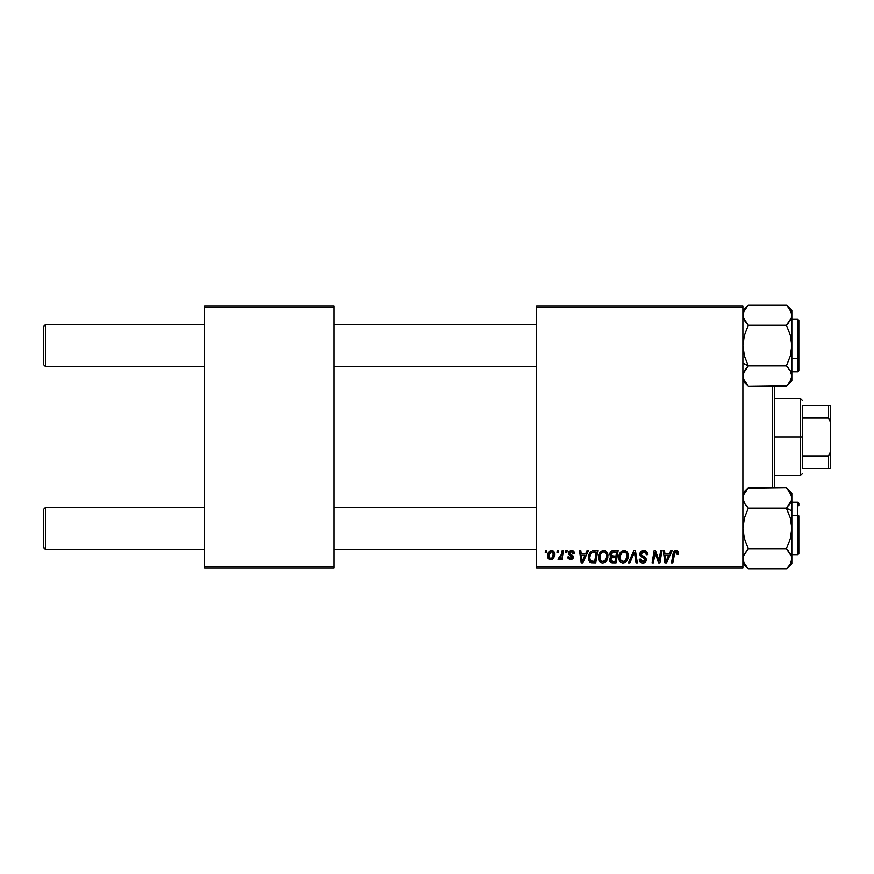 <?xml version="1.0" encoding="UTF-8"?>
<svg xmlns="http://www.w3.org/2000/svg" width="874" height="874" viewBox="0 0 874 874"><rect width="100%" height="100%" fill="white"/><g stroke="black" fill="none" stroke-linecap="round" stroke-linejoin="round"><path stroke-width="1.31" d="M536.636 305.9L742.9 305.9L742.9 307.648L536.636 307.648L536.636 566.352L742.9 566.352L742.9 305.9L536.636 305.9L536.636 307.648L536.636 305.9M598.45 557.568L599.171 553.985L601.465 551.155L604.721 550.565L607.212 552.576L607.976 555.285L607.616 558.606L604.71 562.528L602.437 563.009L600.416 562.288L598.952 560.398L598.45 557.568C598.362 560.671 599.772 562.485 602.678 563.02L606.316 561.163L607.987 555.755C607.998 552.739 606.6 550.981 603.781 550.456C600.209 551.308 598.428 553.679 598.45 557.568M587.066 550.62L585.569 553.952L587.066 550.62L588.453 550.62L582.761 562.856L581.21 562.856L579.538 550.62L580.817 550.62L581.221 553.952L585.569 553.952L581.221 553.952L580.817 550.62L579.538 550.62L581.21 562.856L582.761 562.856L588.453 550.62L587.066 550.62L588.453 550.62L582.761 562.856L581.21 562.856L579.538 550.62L580.817 550.62M675.416 550.522L677.929 551.199L678.432 554.28L677.153 554.433L676.498 551.997L674.903 552.346L672.816 562.856L671.527 562.856L673.876 551.538L676.039 550.456L673.046 553.887L671.527 562.856L672.816 562.856L674.291 554.192L675.963 551.887L677.274 553.373L677.153 554.433L678.432 554.28L678.541 553.155L678.432 554.28L677.153 554.433L677.208 552.827M639.932 554.061L641.057 551.428L644.171 550.478L646.684 551.57L647.558 554.608L646.279 554.75L645.875 552.805L644.335 551.942L642.368 552.149L641.243 553.493L641.614 555.11L646.083 558.606L646.061 561.075L644.783 562.561L642.15 562.965L639.855 561.479L639.287 559.196L640.566 559.076L640.937 560.638L642.445 561.556L644.367 561.174L645.012 559.841L644.531 558.748L640.708 556.399L639.932 554.061L645.012 559.841L642.903 561.589L640.566 559.076L639.287 559.469C639.451 561.698 640.642 562.878 642.86 563.02C644.979 562.943 646.126 561.862 646.279 559.764L644.848 557.088L641.527 555.012L641.199 553.941L643.679 551.887L645.962 552.947L646.279 554.75L647.558 554.608C647.59 551.975 646.334 550.598 643.767 550.456C641.44 550.565 640.161 551.767 639.932 554.061L639.943 553.69M629.859 562.856L628.493 562.856L633.836 550.62L635.464 550.62L637.332 562.856L636.054 562.856L634.448 552.368L629.859 562.856L628.493 562.856L629.859 562.856L634.448 552.368L636.054 562.856L637.332 562.856L635.464 550.62L633.836 550.62L635.464 550.62L637.332 562.856L636.054 562.856M618.792 557.568L619.513 553.985L621.807 551.155L625.063 550.565L627.554 552.576L628.308 555.285L627.958 558.606L625.052 562.528L622.78 563.009L620.759 562.288L619.295 560.398L618.792 557.568C618.705 560.671 620.114 562.485 623.02 563.02L626.647 561.163L628.33 555.755C628.34 552.739 626.942 550.981 624.123 550.456C620.551 551.308 618.77 553.679 618.792 557.568L618.868 556.356M545.245 552.368L545.54 550.62L546.807 550.62L546.545 552.368L545.245 552.368L546.545 552.368L546.807 550.62L545.54 550.62L546.807 550.62L546.545 552.368L545.245 552.368L545.54 550.62L545.245 552.368M613.253 550.62C611.057 550.904 609.888 552.171 609.735 554.422L610.303 552.368L611.855 550.915L618.158 550.62L616.094 562.856L611.461 562.714L609.954 561.556L609.67 558.978L611.265 556.902L609.735 554.422L611.265 556.902L609.571 559.884L611.265 562.648L616.094 562.856L618.158 550.62L613.253 550.62L618.158 550.62L616.094 562.856L612.106 562.823M670.817 550.62L669.309 553.952L670.817 550.62L672.193 550.62L666.512 562.856L664.95 562.856L663.279 550.62L664.557 550.62L664.972 553.952L669.309 553.952L664.972 553.952L664.557 550.62L663.279 550.62L664.95 562.856L666.512 562.856L672.193 550.62L670.817 550.62L672.193 550.62L666.512 562.856L664.95 562.856L663.279 550.62L664.557 550.62M659.422 558.082L660.733 550.62L659.422 558.082L660.733 550.62L662.011 550.62L659.925 562.856L658.581 562.856L655.085 552.477L653.381 562.856L652.091 562.856L654.156 550.62L655.5 550.62L659.029 560.988L659.422 558.082L659.029 560.988L655.5 550.62L654.156 550.62L652.091 562.856L653.381 562.856L655.085 552.477L658.581 562.856L659.925 562.856L662.011 550.62L660.733 550.62L662.011 550.62L659.925 562.856L658.581 562.856M574.458 553.471C574.371 551.538 573.355 550.533 571.421 550.456L573.42 551.057L574.36 552.576L574.458 553.635L573.18 553.799L571.847 551.625L569.717 552.641L570.077 553.854L572.929 555.788L573.158 558.158L570.941 559.666L568.242 558.562L567.783 556.978L569.05 556.814L570.569 558.562L572.066 557.47L571.858 556.476L568.777 554.313L568.952 551.494L571.421 550.456L568.417 553.034L569.061 554.651L572.077 557.339L570.733 558.562L569.05 556.814L567.783 556.978L570.678 559.677L573.344 557.142L569.684 552.936L571.356 551.57L573.18 553.799L574.458 553.471L573.169 553.384M592.463 550.838L597.816 550.62L595.751 562.856L590.78 562.572L588.726 560.059L588.934 554.761L590.158 552.455L592.233 550.915C589.633 552.412 588.366 554.728 588.442 557.852L591.141 562.692L595.751 562.856L597.816 550.62L594.189 550.62L597.816 550.62L595.751 562.856L591.327 562.747M551.57 550.456C548.85 551.144 547.528 552.98 547.605 555.962L549.473 551.243L551.898 550.478L553.854 551.549L554.389 555.93L552.401 559.152L549.276 559.382L547.605 555.962C547.539 558.115 548.533 559.349 550.565 559.677C553.373 558.999 554.717 557.109 554.597 554.007C554.586 551.909 553.581 550.729 551.57 550.456L553.133 550.893M557 552.368L557.295 550.62L558.562 550.62L558.3 552.368L557 552.368L558.3 552.368L558.562 550.62L557.295 550.62L558.562 550.62L558.3 552.368L557 552.368L557.295 550.62L557 552.368M561.436 554.793L562.201 550.62L563.49 550.62L561.982 559.524L560.693 559.524L561.021 557.678L559.655 559.447L558.093 559.36L558.595 557.962L560.474 557.404L561.545 554.182L558.093 559.36L558.956 559.677L561.021 557.678L560.693 559.524L561.982 559.524L563.49 550.62L562.201 550.62L563.49 550.62L561.982 559.524L560.693 559.524M565.576 552.368L565.871 550.62L567.15 550.62L566.876 552.368L565.576 552.368L566.876 552.368L567.15 550.62L565.871 550.62L567.15 550.62L566.876 552.368L565.576 552.368L565.871 550.62L565.576 552.368M536.636 568.1L742.9 568.1L742.9 307.648L536.636 307.648L536.636 568.1L536.636 566.352L742.9 566.352L742.9 568.1L536.636 568.1M204.516 305.9L333.868 305.9L333.868 307.648L204.516 307.648L204.516 566.352L333.868 566.352L333.868 305.9L204.516 305.9L204.516 307.648L204.516 305.9M204.516 568.1L333.868 568.1L333.868 307.648L204.516 307.648L204.516 568.1L204.516 566.352L333.868 566.352L333.868 568.1L204.516 568.1M612.958 562.856L611.265 562.648M609.954 561.545L609.659 560.758M609.67 558.967L610.205 557.754M610.893 556.705L610.096 555.908M609.801 553.701L609.986 553.034M611.243 551.286L611.855 550.926M611.887 550.904L612.532 550.696M611.986 552.499L616.629 552.051L615.93 556.181L613.231 556.181L611.002 554.466L611.177 553.526M611.024 554.105L613.614 552.062L611.396 553.1L611.112 555.198M613.34 552.073L613.93 552.051M611.745 561.316L612.86 561.425L610.85 559.83L611.276 561.032M612.019 557.841L610.85 559.83L611.155 560.889M613.078 557.634L615.689 557.612L615.045 561.425L612.86 561.425L615.045 561.425L615.689 557.612L612.532 557.699M611.002 554.466L611.745 555.93M611.483 555.755L615.93 556.181L616.629 552.051L612.532 552.248M612.456 552.27L611.702 552.729M614.247 552.051L612.991 552.117L614.247 552.051M612.117 561.392L612.86 561.425M627.772 553.002L628.308 555.285M627.958 558.606L627.237 560.321M619.753 561.25L619.295 560.409M619 559.491L618.836 558.541M618.868 556.323L618.956 555.766M619.284 554.553L619.098 555.132M620.453 552.401L621.283 551.538M622.954 550.631L623.523 550.5M627.073 560.584L627.434 559.95M626.691 558.289L627.051 555.689L625.653 560.223L623.064 561.589L624.287 561.316M620.289 555.777L620.431 559.71L623.064 561.589C621.01 561.184 620.016 559.895 620.059 557.699L620.158 558.781M620.081 557.219L620.059 557.699C619.983 554.651 621.316 552.718 624.036 551.887L621.927 552.772M627.019 555.023L626.112 552.871L624.036 551.887C626.057 552.27 627.073 553.537 627.051 555.689L627.019 555.012M625.052 560.824L626.756 558.093M622.233 552.521L620.343 555.58M621.228 553.603L620.584 554.859M634.743 554.772L634.622 553.974M634.448 552.368L634.196 552.991M633.836 550.62L628.493 562.856L633.836 550.62M644.171 550.478L645.329 550.686M647.142 552.313L647.47 553.439M647.558 554.608L646.279 554.75M646.29 554.356L645.777 552.674M644.531 551.986L645.525 552.444M644.335 551.942L643.679 551.887M641.21 553.712L641.527 555.012L641.21 553.712M642.838 555.951L641.997 555.427M643.319 556.203L644.848 557.088M646.083 558.617L646.257 559.327M646.236 560.42L645.755 561.665M644.171 562.834L643.515 562.976M642.128 562.965L641.472 562.79M639.56 560.889L639.298 559.819M639.287 559.469L640.566 559.076M641.232 560.988L641.986 561.436M642.445 561.556L643.286 561.567M644.925 560.409L644.007 558.399M643.461 558.071L642.346 557.481M640.063 555.165L639.965 554.619M640.085 552.936L641.243 551.265M640.205 552.608L640.533 552.018M641.658 550.981L642.314 550.675M677.274 553.373L677.153 554.433L676.509 551.997M674.531 553.089L672.816 562.856L671.527 562.856L673.046 553.887M673.57 552.084L673.887 551.538M678.541 553.155L676.301 550.467M677.306 550.729L677.929 551.199M674.51 550.915L673.876 551.538M674.291 554.192L674.4 553.57M665.584 558.464L665.147 555.383L668.61 555.383L665.912 561.512L668.61 555.383L665.147 555.383L665.78 559.994M665.671 559.109L665.748 559.71M665.78 559.983L665.857 560.747M655.97 555.602L656.177 556.203M655.555 554.269L655.893 555.351M655.085 552.477L655.238 553.078M654.626 555.689L653.381 562.856L652.091 562.856L654.156 550.62L655.5 550.62L658.319 558.497M658.81 560.147L659.029 560.988L659.094 560.256M573.104 552.98L572.448 551.887M571.607 551.581L570.744 551.647M569.717 552.641L570.077 553.854M569.695 552.783L571.17 554.553M569.684 552.936L570.012 553.788M572.699 555.514L573.18 556.257M573.344 557.142L573.246 557.907M572.874 558.672L571.203 559.644M567.98 558.071L567.838 557.525M567.783 556.978L569.05 556.814L569.444 558.016M569.487 558.06L570.067 558.453M570.318 558.53L571.181 558.508M570.569 558.562L572.077 557.339L571.858 556.487M570.733 558.562L571.946 556.618L569.061 554.651L568.417 553.034M572.044 557.59L570.624 555.678M571.946 556.618L570.897 555.831M568.635 552.007L569.345 551.101M572.022 550.5L573.3 550.97M581.844 558.464L581.407 555.383L584.87 555.383L582.16 561.512L584.87 555.383L581.407 555.383L582.106 560.747M581.931 559.109L582.008 559.71M590.453 562.408L589.852 561.971M588.989 560.758L588.726 560.059M588.65 555.766L588.803 555.187M588.803 555.154L589.338 553.788M593.719 552.095L596.286 552.051L594.702 561.425L591.643 561.327M590.682 560.868L594.702 561.425L596.286 552.051L591.687 552.827M590.824 560.988L589.71 557.929L590.671 560.857M589.753 556.989L590.54 554.302L589.71 557.929C589.633 554.324 591.283 552.368 594.648 552.051L594.025 552.073M591.294 553.187L590.66 554.061M605.169 550.707L606.206 551.33M607.747 553.887L607.933 554.804M606.895 560.321L607.867 557.448M600.416 562.288L601.203 562.736M599.422 561.25L598.952 560.409M598.657 559.469L598.504 558.541M598.526 556.323L598.624 555.733M602.612 550.631L603.475 550.467M606.359 558.289L606.72 555.689L605.311 560.223L602.721 561.589L603.956 561.316M599.946 555.777L600.088 559.71L602.721 561.589C600.667 561.184 599.673 559.895 599.728 557.699L599.815 558.781M600.886 553.603L599.728 557.699C599.651 554.651 600.973 552.718 603.694 551.887L602.776 552.051M606.556 557.503L606.327 553.712L603.694 551.887C605.726 552.27 606.731 553.537 606.72 555.689L606.676 555.012M604.71 560.824L606.414 558.093M603.213 551.942L601.585 552.772M601.902 552.521L600.241 554.859M554.553 553.351L554.258 552.215M554.389 555.93L554.203 556.574M554.116 556.836L552.281 559.229M549.517 559.491L548.916 559.152M547.659 554.903L547.812 554.094M548.468 552.455L549.364 551.33M548.752 552.018L549.254 551.428M549.473 551.243L550.587 550.62M550.194 558.508L548.883 555.613L551.177 551.625M549.134 554.171L549.364 553.548M552.576 557.219L553.308 553.712L552.171 551.702M550.981 558.53L552.16 557.82M553.286 554.859L553.318 554.138C553.439 556.388 552.543 557.863 550.62 558.562L550.795 558.552M553.002 556.235L553.176 555.558M549.036 554.575L549.254 557.721M551.986 551.625L549.702 552.86M552.969 552.444L551.56 551.57L553.308 553.701M560.649 558.333L560.256 558.89M560.201 558.956L559.327 559.611M558.093 559.36L558.956 559.677L558.093 559.36L558.595 557.962L559.524 558.202M558.595 557.962L559.24 558.246M560.922 556.585L561.206 555.744M562.201 550.62L561.545 554.182M612.423 556.126L613.231 556.181M625.118 560.769L626.013 559.742M626.887 557.503L627.051 555.689M626.898 554.356L626.669 553.712M624.702 551.975L623.796 551.898M620.42 555.318L620.114 556.738M593.402 552.139L592.791 552.259M591.228 553.253L590.54 554.302M590.158 555.154L589.895 556.061M604.775 560.769L605.671 559.742M606.556 554.356L606.327 553.712M604.36 551.975L603.453 551.898M45.448 507.444L43.7 509.192L43.7 547.648L45.448 549.396L45.448 507.444L45.448 549.396L204.516 549.396L45.448 549.396L43.7 547.648L43.7 509.192L45.448 507.444L204.516 507.444L45.448 507.444M333.868 549.396L536.636 549.396L333.868 549.396M536.636 507.444L333.868 507.444L536.636 507.444M45.448 324.604L43.7 326.352L43.7 364.808L45.448 366.556L45.448 324.604L45.448 366.556L204.516 366.556L45.448 366.556L43.7 364.808L43.7 326.352L45.448 324.604L204.516 324.604L45.448 324.604M536.636 324.604L333.868 324.604L536.636 324.604M333.868 366.556L536.636 366.556L333.868 366.556M743.708 555.099L748.341 548.73L746.156 551.155L748.341 548.73L744.429 538.919L742.9 528.42L744.419 517.987L748.341 508.111L786.403 508.111L790.314 517.921L791.844 528.42L791.844 510.831L786.403 508.111L790.314 517.921L791.844 528.42L790.325 538.854L786.403 548.73L748.341 548.73L786.403 548.73L791.451 556.246L791.844 558.89L791.451 556.257L791.844 558.89L790.325 564.123L786.403 569.04L748.341 569.04L786.403 569.04L787.398 568.013M798.836 541.006L798.836 515.835L797.787 515.31L797.787 541.53M791.844 554.64L797.787 554.64L797.787 515.31L791.844 515.31L797.787 515.31L797.787 502.2L797.787 515.31L798.836 515.835L798.836 553.537M746.145 490.227L743.293 495.307L743.293 500.594L743.293 495.329L748.341 487.801L786.403 487.801L791.44 495.285L791.451 500.584L786.403 508.111L748.341 508.111L744.429 503.206L742.9 497.951L744.429 503.195L742.9 497.951L743.304 500.616M790.325 503.173L788.588 505.685M791.21 501.294L790.325 503.184M791.844 563.599L791.844 558.89L790.325 564.123L786.403 569.04L791.844 563.599L791.844 493.242L786.403 487.801L747.86 488.293M786.884 488.282L790.314 492.707L791.844 497.951L791.844 493.242M747.729 568.417L744.419 564.112L742.9 558.89L743.293 561.523L743.293 556.235L748.341 548.73L744.429 538.919L742.9 528.42L744.419 517.987L748.341 508.111L746.156 505.685L748.341 508.111M798.836 503.304L798.836 505.696M789.561 552.455L791.44 556.235L787.9 550.325M791.844 559.032L791.44 556.225M787.256 507.226L787.9 506.516M788.599 490.227L787.398 488.828M786.403 508.111L791.844 510.831L791.844 497.951L791.221 501.283M791.451 561.512L791.844 528.42L790.325 538.854L786.403 548.73L788.588 551.144M790.314 564.134L790.675 563.457M743.796 501.96L744.189 502.747M746.156 505.685L744.429 503.206M742.9 558.737L743.293 556.257M748.341 569.04L742.9 563.599L748.341 569.04L743.304 561.545M747.86 385.718L744.429 381.293L742.9 376.049L743.293 378.704L743.293 373.406L748.341 365.889L742.9 363.169L748.341 365.889L744.429 356.079L742.9 345.58L744.419 335.146L748.341 325.27L786.403 325.27L790.314 320.354L786.403 325.27L790.314 335.081L791.44 340.237L791.451 350.835L790.325 356.013L786.403 365.889L790.314 370.794L791.844 376.049L791.451 373.395L790.325 370.816L791.844 376.049L790.325 381.261L786.403 386.199L748.341 386.199L786.884 385.707M791.036 318.901L786.403 325.27L748.341 325.27L744.419 320.332L746.156 322.845L743.293 317.754L742.9 315.11L743.293 317.743L743.293 312.455L748.341 304.96L786.403 304.96L748.341 304.96L747.346 305.987M797.787 332.47L797.787 358.69L798.836 358.165L798.836 332.994M798.836 320.463L798.836 358.165L797.787 358.69L797.787 371.8L797.787 358.69L791.844 358.69L797.787 358.69L797.787 319.36L798.836 320.408M786.403 386.199L791.844 380.758L791.844 315.11L791.451 312.477L791.451 317.765L786.403 325.27L790.314 335.081L791.844 345.58L791.844 310.401L786.403 304.96L790.325 309.888L791.844 315.11L791.844 310.401M791.844 380.758L791.844 376.049L791.451 378.693L788.621 383.741M744.419 370.827L748.341 365.889L786.403 365.889L748.341 365.889L744.419 370.816L746.156 368.315M748.341 365.889L744.429 356.079L742.9 345.58L744.419 335.146L748.341 325.27L743.293 317.754L746.844 323.675M791.844 371.8L797.787 371.8L798.836 370.751L798.836 358.165L798.836 370.696M791.844 376.191L791.844 345.58L790.325 356.013L786.403 365.889L790.555 371.253M788.588 368.315L786.403 365.889M791.844 376.049L791.44 373.384M790.948 372.04L790.325 370.816M787.015 305.583L791.44 312.455M791.844 315.263L791.451 317.743M742.9 376.071L744.429 370.805M742.9 380.758L748.341 386.199L743.304 378.715M746.156 383.784L747.346 385.172M747.489 366.774L746.844 367.484M745.183 321.545L746.156 322.845M742.9 314.968L743.304 317.775M743.293 312.488L742.9 315.11L744.419 309.877L748.341 304.96L742.9 310.401M744.429 309.866L744.069 310.543M744.419 553.668L743.993 554.477M791.44 500.616L791.036 501.742M791.844 497.951L791.451 495.307M790.391 492.838L790.861 493.755M747.489 549.615L746.167 551.133M743.304 373.384L743.708 372.258M790.325 320.332L790.751 319.523M787.256 324.385L788.577 322.867M772.616 386.199L772.616 487.801L772.616 386.199M774.364 487.801L774.364 386.199M774.364 386.122L774.364 487.878M802.332 405.536L802.332 418.089L802.332 405.536L828.552 405.536L802.332 405.536M802.332 437L802.332 418.089L802.332 455.911L802.332 437L800.584 437L802.332 437M774.364 398.544L800.584 398.544L800.584 437L800.584 398.544L802.332 400.292M774.364 437L800.584 437L774.364 437M802.332 468.464L802.332 455.911L802.332 468.464L830.3 468.464L830.3 452.24L828.552 455.911L802.332 455.911L828.552 455.911L828.552 468.464L828.552 455.911L830.3 452.24L830.3 468.464L802.332 468.464M774.364 475.456L800.584 475.456L800.584 437L800.584 475.456L802.332 473.708M830.3 405.536L828.552 405.536L828.552 418.089L830.3 421.76L830.3 452.24L830.3 405.536L830.3 421.76L828.552 418.089L828.552 405.536L830.3 405.536M802.332 418.089L828.552 418.089L802.332 418.089M797.787 554.64L798.836 553.592M791.844 502.2L797.787 502.2L798.836 503.249M742.9 493.242L748.341 487.801M791.844 319.36L797.787 319.36"/></g></svg>
